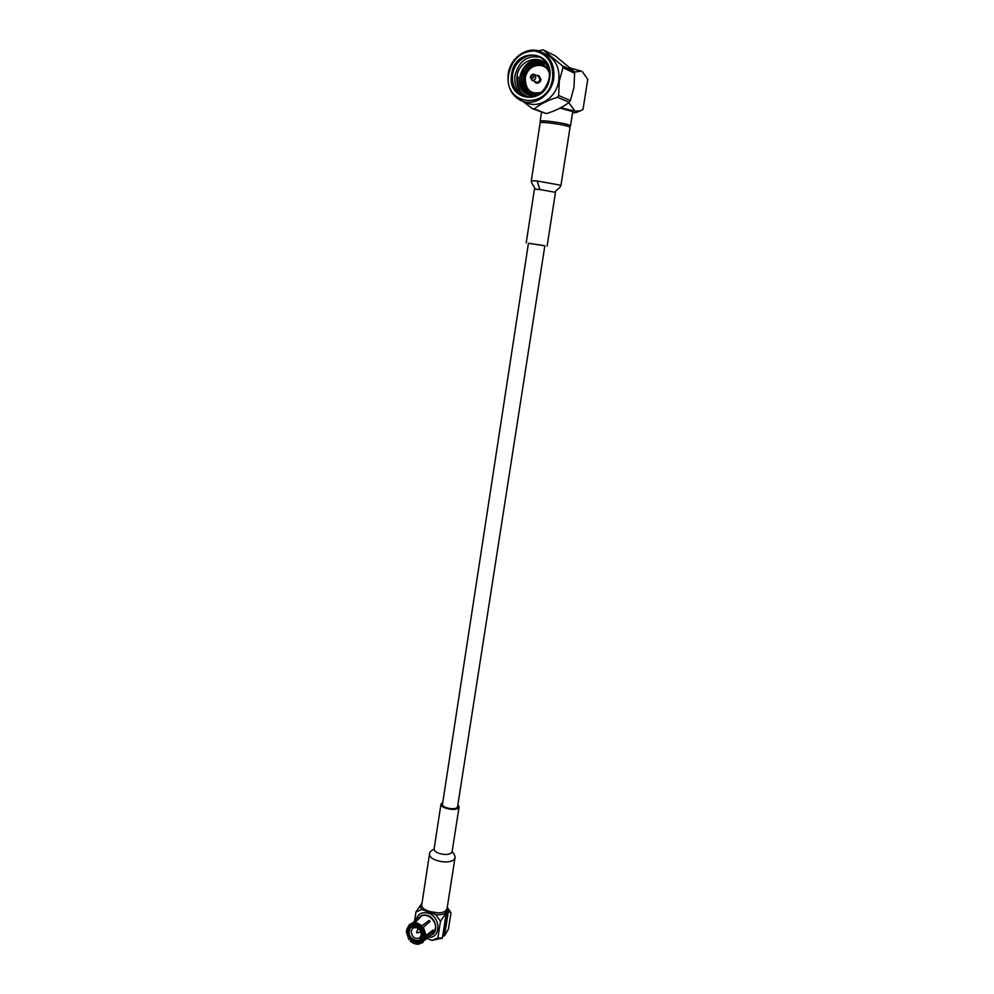 <?xml version="1.0" encoding="UTF-8"?>
<svg xmlns="http://www.w3.org/2000/svg" width="994" height="994" viewBox="0 0 994 994"><rect width="100%" height="100%" fill="white"/><g stroke="black" fill="none" stroke-linecap="round" stroke-linejoin="round"><path stroke-width="1.49" d="M457.588 806.668L456.768 807.787C453.55 810.272 441.659 807.414 442.479 804.357L528.448 243.244L544.19 245.617L544.861 245.754L457.588 806.668M417.716 929.688L418.511 928.508M417.244 932.633L416.548 932.26L417.244 932.633M422.351 927.974L421.021 926.57M410.621 925.836L408.82 928.93M414.336 941.653C407.776 937.205 406.521 932.248 410.572 926.768L413.38 925.054M411.131 931.055C411.864 937.18 414.734 939.454 419.741 937.864L421.319 934.994C420.599 928.893 417.741 926.607 412.746 928.147L411.131 931.055M421.878 936C420.86 944.623 407.652 939.454 409.255 931.117C410.211 922.507 423.469 927.588 421.878 936M431.918 930.918L424.91 936.982L425.767 937.317L432.725 931.403L432.924 930.148L424.55 936.634L423.593 936.261L421.245 929.117L421.854 928.433L424.55 936.634M424.252 938.547L425.258 938.311L422.525 942.685L419.493 943.84L424.91 936.982M417.704 942.2L418.909 942.063M416.697 922.929L421.941 925.662L419.803 927.551L429.11 920.419L430.054 921.438L423.369 927.228L426.066 935.404M419.803 927.551L413.318 925.054L413.33 923.078L417.902 923.314L421.717 925.737M418.722 942.213L417.43 943.132L414.088 942.573L410.957 940.61L411.665 940.051M417.43 943.132L418.462 944.275L415.914 944.089M418.462 944.275L419.17 943.269M417.778 944.176L413.939 943.554L410.36 941.281L410.957 940.61M424.91 940.026L432.614 933.726L435.36 928.731C437.062 920.382 426.165 911.746 420.35 916.766L412.262 923.078M413.032 923.873L412.796 923.165L420.052 917.624L414.697 922.668M418.399 918.294C420.673 915.151 423.842 914.244 427.892 915.561C436.577 918.394 438.714 932.931 430.787 935.217M415.902 920.233C417.778 913.784 422.04 911.473 428.662 913.3C441.162 917.375 440.814 938.808 428.339 937.218M452.059 851.982C453.985 852.343 455.799 858.543 454.966 858.058L447.064 908.566L445.66 910.79C440.156 915.872 420.251 910.765 421.791 904.702L429.483 854.157C429.47 852.231 431.011 850.578 434.092 849.174M457.886 804.705L459.091 806.904L458.122 808.246C454.258 811.228 439.982 807.799 440.976 804.134L442.79 802.357M414.535 921.301L415.952 911.983L421.903 909.473L435.832 914.741L440.466 921.289L437.882 937.914L431.868 940.361L442.119 938.261M426.873 938.423L431.868 940.361M437.882 937.914L442.367 938.075L446.356 912.604L440.466 921.289M435.832 914.741C440.491 914.977 444.007 914.269 446.356 912.604L445.15 912.144L447.847 910.703L447.25 907.348L451.003 912.778L448.331 911.635L444.567 935.64L442.628 936.41M415.952 911.983L421.953 903.422C419.915 905.174 419.903 907.199 421.903 909.473M447.238 910.467L443.262 935.876M447.847 910.703L448.331 911.635M451.003 912.778L448.418 929.179L444.567 935.64M408.248 930.533L408.447 929.812M410.162 926.135L407.478 930.024L406.546 929.663L411.255 924.358L411.603 925.402L413.019 924.159M407.478 930.024L409.578 926.582L411.603 925.402M406.546 929.663L409.466 924.544L411.603 923.426L411.255 924.358M412.982 924.01L420.412 926.868M413.33 923.078L421.245 926.11M421.854 928.433L422.674 927.675L425.544 936.398M419.493 943.84L419.157 942.797L420.437 941.877M423.307 938.174L419.157 942.797M410.224 938.51L408.932 939.715L410.162 938.771M408.932 939.715L406.26 931.564L408.149 931.092M407.801 930.359L406.26 931.564M409.54 939.044L407.192 931.937M425.258 938.311L422.823 942.436M422.674 927.675L426.028 936.013M409.652 924.408L411.603 923.426M412.796 923.165L412.1 923.041M419.008 942.051L419.232 942.734M431.881 931.08L432.725 931.403M421.394 926.271L429.11 920.419M428.563 921.016L429.445 921.972M418.424 942.088L421.754 941.082M424.475 937.33L424.649 936.609M420.549 926.955L421.916 928.384M424.003 936.423L423.432 938.087M423.208 938.498L420.785 940.958L414.423 941.691M420.984 931.9L416.995 932.894M544.849 245.804L528.435 243.294M537.12 180.983L560.976 185.257L570.034 127.406L568.903 126.66C563.685 124.449 539.643 121.268 540.14 122.834L531.33 180.709L537.12 180.983L539.891 189.519L534.424 189.133C535.928 187.468 531.305 184.785 531.33 180.722M540.997 122.51L540.152 121.218C539.643 119.603 564.07 122.846 569.363 125.095L570.506 125.865L569.313 126.822M570.506 125.865L572.743 111.639L560.144 108.097M535.791 77.594C535.132 79.855 533.828 80.738 531.865 80.216L530.386 77.072C531.044 74.786 532.362 73.916 534.337 74.463L535.791 77.594M531.964 80.253L536.052 82.042C538.002 82.552 539.295 81.694 539.953 79.433L538.4 76.277M531.194 76.923C531.753 78.837 532.585 78.911 533.679 77.159C533.132 75.258 532.299 75.184 531.194 76.923M534.163 81.222L535.716 82.813C538.201 83.471 539.854 82.365 540.674 79.508L538.847 75.556L536.536 75.445M535.952 82.9L536.039 82.949C538.512 83.608 540.164 82.502 540.997 79.644L538.934 75.594M511.562 74.376C514.606 46.42 554.776 49.799 549.645 78.004C546.128 106.234 506.468 101.997 511.562 74.376M549.222 78.079C550.229 68.35 547.073 61.305 539.742 56.969C529.069 51.054 514.246 60.845 512.618 74.6C511.674 84.763 515.14 91.908 523.03 96.008C536.126 99.238 544.861 93.262 549.222 78.079M548.837 68.959C543.097 52.682 519.203 58.596 517.017 76.016C515.948 87.522 520.235 94.616 529.864 97.288M540.512 57.391C527.491 54.732 518.98 60.808 514.954 75.594C513.985 85.298 517.178 92.28 524.534 96.567M522.173 101.115L526.596 102.867C539.419 108.868 556.628 97.263 558.74 80.812C559.995 68.897 556.143 60.261 547.197 54.894L546.389 54.496M562.964 67.654L559.287 80.924L558.665 95.536L570.357 100.568L573.948 87.609L574.619 73.258L562.964 67.654L562.318 65.728L573.973 71.369L555.186 55.788L543.196 49.862L562.318 65.728M543.196 49.862L538.002 50.806M573.973 71.369L574.619 73.258M523.217 79.172L527.292 69.207M529.926 66.113L537.071 61.504M537.53 61.342L539.469 60.796M523.44 79.271C524.26 74.314 526.497 69.965 530.15 66.225M531.939 64.635L537.754 61.442M538.152 61.317L539.841 60.87M539.978 60.845L541.382 60.609M521.428 78.402L525.64 68.213M528.236 65.206L535.331 60.671M521.651 78.489C522.484 73.469 524.745 69.083 528.448 65.318M530.237 63.765L536.014 60.609M519.539 78.141L523.975 67.232M519.539 82.055L519.85 77.718C520.682 72.637 522.981 68.201 526.745 64.424M520.694 91.87C517.911 87.36 516.955 82.353 517.799 76.836M521.477 92.765C518.284 88.143 517.128 82.862 518.036 76.936M538.176 94.852L527.913 94.716C509.375 87.671 524.372 51.887 543.047 61.963L544.923 63.094M530.1 95.623L529.218 95.225C512.357 87.733 525.615 54.633 543.743 62.324M529.106 95.175C512.047 87.795 525.416 54.359 543.631 62.274M530.895 95.909L530.137 95.499M530.038 95.436C514.544 87.373 526.994 56.484 544.476 62.784M530.995 95.635C526.696 92.43 524.583 87.683 524.658 81.359M532.299 66.449C536.176 63.467 540.463 62.423 545.159 63.318M531.964 95.747L527.739 89.945M539.382 64.461L545.743 63.939M527.913 94.716L528.137 94.815C509.86 87.894 524.186 52.496 542.873 61.876M543.271 62.063L544.724 62.908M531.007 95.946L530.262 95.523M530.15 95.461C514.855 87.323 527.193 56.745 544.575 62.846M531.107 95.648C527.429 92.939 525.354 88.888 524.894 83.496M533.828 65.629C537.332 63.38 541.134 62.634 545.234 63.392M532.088 95.759L528.112 90.379M539.866 64.486L545.818 64.014M546.34 113.627C555.795 110.669 563.399 106.892 569.164 102.27L557.448 97.275C547.669 100.344 539.941 104.221 534.275 108.905L546.34 113.627L532.436 108.706L523.08 101.475M532.436 108.706L534.275 108.905M557.448 97.275L558.665 95.536M570.357 100.568L569.164 102.27M582.596 71.903L587.752 79.383L583.006 109.439L580.446 110.794L575.141 111.179L560.765 107.774M570.407 68.039L581.428 71.158L574.221 72.028M568.692 102.63L576.098 112.546L572.556 112.819M459.091 806.904L452.108 851.746L451.127 853.187C448.12 854.84 444.045 854.89 438.913 853.324C435.645 852.082 434.055 850.628 434.105 848.988L440.976 804.134M454.966 858.058L453.575 860.108C449.325 862.481 443.548 862.556 436.267 860.332C431.657 858.555 429.396 856.493 429.483 854.157M410.572 926.768L416.797 926.097C423.419 930.434 424.749 935.379 420.785 940.958L414.361 941.716C407.702 937.118 406.434 932.136 410.572 926.768M414.336 941.542C405.067 938.311 407.428 922.544 416.635 926.458C425.979 929.663 423.531 945.53 414.336 941.542M438.242 912.877L428.899 911.411M560.976 185.257C559.721 189.171 554.553 190.289 555.484 192.351L539.891 189.519M549.483 73.618C546.004 60.361 526.745 64.101 525.292 78.141C525.59 90.305 531.107 94.977 541.867 92.131M539.357 94.107L532.225 93.424C526.646 90.479 524.211 85.409 524.894 78.203M508.667 74.103C502.778 105.936 548.514 110.893 552.627 78.29C553.521 62.846 547.396 53.726 534.275 50.93C520.769 51.415 512.233 59.143 508.667 74.103M508.294 74.09C510.332 57.031 528.808 44.904 542.053 52.371C551.061 57.776 554.938 66.499 553.683 78.501C551.558 95.113 534.238 106.83 521.328 100.779C511.45 95.735 507.102 86.863 508.282 74.177M524.907 78.128C528.149 67.058 534.573 62.908 544.153 65.654L549.135 70.338M416.548 932.26L417.84 929.228M526.211 242.896L534.424 189.121M540.152 121.218L541.519 112.247M548.216 67.555L544.153 65.654C534.536 62.846 528.1 67.02 524.832 78.153C524.161 85.397 526.621 90.491 532.225 93.424M532.709 93.622L536.76 95.312M547.197 54.894L542.053 52.371C528.783 44.879 510.208 56.981 508.207 74.128C507.039 86.838 511.413 95.735 521.328 100.779M523.714 96.281L523.03 96.008M534.337 74.463L538.499 76.327M576.284 112.471L579.85 111.03M547.098 246.09L555.484 192.351"/></g></svg>
